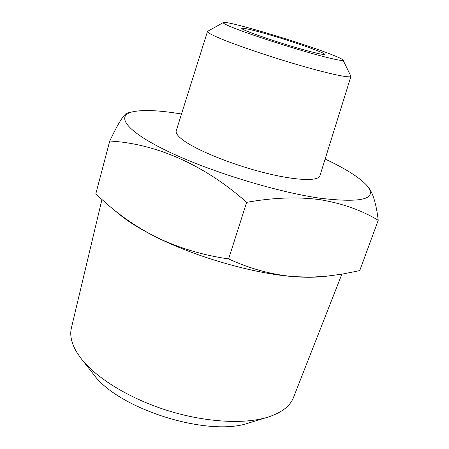 <?xml version="1.0" encoding="UTF-8"?>
<svg xmlns="http://www.w3.org/2000/svg" width="449" height="449" viewBox="0 0 449 449"><rect width="100%" height="100%" fill="white"/><g stroke="black" fill="none" stroke-linecap="round" stroke-linejoin="round"><path stroke-width="0.67" d="M223.344 22.534L207.505 31.385C207.242 32.227 210.183 34.034 216.328 36.801C231.033 43.418 266.01 55.496 297.451 64.678C328.954 73.889 350.607 78.429 350.95 76.341L342.991 60.026C342.385 59.111 338.428 57.225 331.115 54.38C301.257 42.576 226.133 20.227 223.344 22.534C222.586 22.966 225.174 24.42 231.1 26.884C244.043 32.249 274.103 42.363 300.375 50.108C326.709 57.887 344.069 61.81 342.991 60.026M207.505 31.385L176.244 130.749C175.497 133.129 177.978 136.406 183.697 140.571C197.375 150.533 231.83 164.491 263.681 172.568C295.577 180.694 318.431 181.508 319.913 175.772L350.95 76.341M306.858 50.653C280.642 43.609 239.452 29.404 241.848 28.371C242.69 27.771 249.217 29.157 261.441 32.524C286.939 39.506 325.721 52.797 324.464 54.262C323.987 54.89 318.116 53.684 306.858 50.653M101.912 199.653L71.408 327.893C69.589 335.341 71.543 343.738 77.256 353.077L81.409 358.931C96.597 378.26 129.643 398.639 167.46 410.504C205.283 422.341 244.048 424.473 267.553 417.267C281.472 412.811 290.116 406.216 293.483 397.488L341.852 274.187M81.409 358.931L93.347 374.034C117.992 409.101 208.886 437.59 249.133 422.851L267.553 417.267M325.132 159.036C344.826 168.308 358.482 176.839 366.092 184.629C378.799 198.845 363.32 203.358 319.649 198.172C275.394 191.774 207.236 170.626 166.124 150.494C124.755 130.317 115.595 115.303 133.269 111.666C143.961 109.612 160.04 110.398 181.503 114.024M366.092 184.629L367.641 186.307C372.648 191.903 376.172 203.229 378.226 220.279C361.905 210.357 342.593 203.504 320.3 199.721C297.956 196.668 273.402 197.543 246.636 202.347C203.532 163.907 154.546 143.478 109.752 141.02C118.356 122.919 124.272 113.558 127.494 112.94L133.269 111.666M378.226 220.279L359.733 270.624L341.863 274.182L326.311 276.242L310.893 277.145L293.826 276.646C254.448 273.845 195.725 257.058 155.882 236.96C178.371 247.859 202.617 255.189 228.62 258.938C250.099 268.811 271.836 274.715 293.826 276.646C303.558 277.403 312.061 277.471 319.329 276.853L323.701 276.483M109.752 141.02L95.749 194.058L110.185 206.753C124.132 218.506 139.364 228.575 155.882 236.96C140.279 229.142 127.999 221.52 119.036 214.083L110.185 206.748M246.636 202.347L228.62 258.938"/></g></svg>

